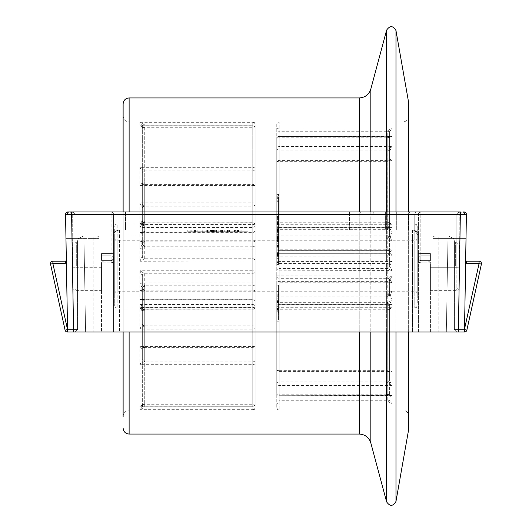 <?xml version="1.0" encoding="UTF-8"?>
<svg xmlns="http://www.w3.org/2000/svg" width="532" height="532" viewBox="0 0 532 532"><rect width="100%" height="100%" fill="white"/><g stroke="black" fill="none" stroke-linecap="round" stroke-linejoin="round"><path stroke-width="0.4" stroke-dasharray="2.66 2" d="M191.819 231.786L248.138 231.786L187.776 231.786L191.819 231.786L191.819 229.99L194.466 229.99L190.828 229.99L248.138 229.99L191.819 229.99M241.415 231.786L217.954 231.786L245.079 231.786L241.415 231.786L241.415 229.99L248.138 229.99L217.954 229.99L241.415 229.99M113.522 258.2A2.401 2.401 0 0 1 111.121 260.6L101.519 260.6L101.519 253.545L101.519 260.6L103.92 260.6L101.519 260.6L101.519 253.545L101.519 260.6L111.121 260.6L103.92 260.6L111.121 260.6L113.522 258.2A2.401 2.401 0 0 1 111.121 260.6L111.121 258.2L111.121 262.788L113.522 262.15L113.522 214.383L113.522 332.021L113.522 262.15L113.522 332.021L101.519 332.021L103.92 332.021L103.92 262.788L111.121 262.788L103.92 262.788L103.92 332.021L412.42 332.021L113.522 332.021L113.522 214.383L113.522 262.15L111.121 262.788L111.121 260.6L113.522 258.2A2.401 2.387 -0 0 0 111.121 255.806L111.121 258.2L111.121 255.806A2.401 2.387 180 0 1 113.522 258.2L113.143 259.49L113.522 258.2M430.428 260.6L430.428 255.806L430.428 260.6L420.825 260.6L430.428 260.6L430.428 253.545L430.428 260.6L420.825 260.6L430.428 260.6M481.46 263.599A2.401 2.401 0 0 0 479.059 261.199A2.401 2.401 0 0 1 481.46 263.599A2.401 2.401 0 0 0 479.059 261.199A2.401 2.401 0 0 1 481.46 263.599A2.401 2.401 0 0 0 479.059 261.199L479.059 263.599L481.4 264.118A2.401 2.401 0 0 0 481.46 263.599A2.401 2.401 0 0 1 481.4 264.118A2.401 2.401 0 0 0 479.059 261.199L466.803 261.199L479.059 261.199L466.803 261.199L466.737 263.599L465.6 259.975L466.737 263.599L466.803 261.199L466.737 263.599L479.059 263.599L464.509 329.621L454.434 329.621L456.835 332.021L464.509 332.021A2.401 2.401 0 0 0 466.857 330.139L481.4 264.118L466.857 330.139A2.401 2.401 0 0 1 464.509 332.021A2.401 2.401 0 0 0 466.857 330.139A2.401 2.401 0 0 1 464.509 332.021A2.401 2.401 0 0 0 466.857 330.139L464.509 329.621L479.059 263.599L466.737 263.599L479.059 263.599L464.509 329.621L454.434 329.621L456.835 332.021L464.509 332.021L464.509 329.621L464.509 332.021A2.401 2.401 0 0 0 466.857 330.139L464.509 329.621L464.509 332.021M67.95 211.982A2.401 2.401 0 0 0 65.549 214.423L466.398 214.423A2.401 2.401 0 0 0 463.997 211.982M70.31 211.982L72.704 214.256L70.304 211.982C73.09 212.115 74.686 212.873 75.098 214.256C74.686 212.873 73.09 212.115 70.304 211.982L70.317 211.982M216.823 229.99L210.552 229.99L210.552 231.786L227.862 231.786L227.862 229.99L227.57 231.786L209.947 231.786L209.947 229.99L210.253 231.786L210.246 229.99L216.823 229.99L216.823 231.786M226.167 229.99L211.517 229.99L211.517 231.786L210.772 231.786L222.496 231.786L207.274 231.786L225.116 231.786L197.146 231.786L238.516 231.786L211.49 231.786L211.49 229.99L238.516 229.99L210.253 229.99L227.57 229.99L227.57 231.786L227.304 229.99L221.053 229.99L227.57 229.99L226.167 229.99L226.167 231.786M125.525 229.99L412.42 229.99L119.52 229.99L349.504 229.99L125.525 229.99L125.525 214.383L125.525 229.99M385.62 229.99L361.102 229.99L385.62 229.99L385.62 214.383L396.706 214.383L396.706 229.99L396.706 214.383L385.62 214.383L385.62 229.99M361.102 229.99L349.504 229.99L361.102 229.99L361.102 214.383L374.023 214.383L374.023 229.99L374.023 214.383L361.102 214.383L361.102 229.99M217.954 229.99L187.776 229.99L217.954 229.99M212.733 229.99L222.496 229.99L212.733 229.99L212.733 231.786M222.389 229.99L220.175 229.99L222.389 229.99L222.389 231.786L222.063 229.99L222.063 231.786L220.175 231.786L220.175 229.99L213.492 229.99L220.175 229.99L220.175 231.786L213.492 231.786L213.492 229.99L213.492 231.786L219.962 231.786L219.962 229.99M202.699 231.786L198.01 231.786L206.157 231.786L206.157 229.99L195.477 229.99L206.263 229.99L197.904 229.99L206.157 229.99L206.157 231.786L195.477 231.786L195.477 229.99L195.477 231.786L206.263 231.786L206.263 229.99L206.263 231.786L197.904 231.786L197.904 229.99L197.904 231.786L202.699 231.786L202.699 229.99M235.337 229.99L227.35 229.99L240.078 229.99L235.337 229.99L235.337 231.786L227.35 231.786L235.337 231.786M418.425 332.021L418.425 214.383L418.425 332.021L412.42 332.021L418.425 332.021L418.425 214.383L418.425 332.021L428.027 332.021L418.425 332.021M65.549 214.423L67.597 332.021L65.968 238.389L66.36 260.893L65.968 238.389L99.118 238.389L65.968 238.389L99.118 238.389L65.968 238.389L78.709 238.389L65.968 238.389L78.709 238.389L83.511 235.989L78.709 238.389L83.511 235.989L65.921 235.989L93.113 235.989L65.921 235.989L83.511 235.989L65.921 235.989L83.511 235.989L78.709 238.389A6.005 6.005 0 0 0 77.512 241.994A6.005 6.005 0 0 1 78.709 238.389A6.005 6.005 0 0 0 77.512 241.994A6.005 6.005 0 0 1 78.709 238.389L65.968 238.389L65.921 235.989L66.36 260.893L65.203 263.599L65.143 261.199L52.887 261.199A2.401 2.401 0 0 0 50.54 264.118L65.09 330.139A2.401 2.401 0 0 0 67.438 332.021L99.118 332.021L67.597 332.021L99.118 332.021L67.597 332.021L73.602 332.021L71.547 211.982L460.393 211.982L71.547 211.982L460.393 211.982L458.345 332.021L464.343 332.021L432.829 332.021L464.343 332.021L446.335 332.021L464.343 332.021L456.835 332.021L464.343 332.021L466.398 214.423M458.345 332.021L73.602 332.021M432.829 332.021L438.827 332.021L432.829 332.021L432.829 238.389L432.829 332.021M430.428 332.021L428.027 332.021L430.428 332.021L430.428 263.001L430.428 332.021M67.597 332.021L66.028 241.994L67.597 332.021L66.028 241.994L84.036 241.994L66.028 241.994L84.036 241.994L83.83 229.99L84.036 241.994L83.83 229.99L65.822 229.99L83.83 229.99L65.822 229.99L83.83 229.99L85.612 332.021L84.036 241.994L85.612 332.021L84.036 241.994L66.028 241.994L65.822 229.99L67.597 332.021L65.968 238.389L67.597 332.021L65.968 238.389L66.36 260.893L66.34 259.975L65.203 263.599L66.36 260.893M465.586 260.893L464.343 332.021L465.912 241.994L464.343 332.021L465.912 241.994L447.904 241.994L465.912 241.994L447.904 241.994L448.117 229.99L447.904 241.994L448.117 229.99L466.125 229.99L448.117 229.99L466.125 229.99L448.117 229.99L446.335 332.021L447.904 241.994L446.335 332.021L447.904 241.994L465.912 241.994L466.125 229.99L464.343 332.021L465.979 238.389L464.343 332.021L465.979 238.389L432.829 238.389L465.979 238.389L432.829 238.389L465.979 238.389L453.237 238.389L465.979 238.389L453.237 238.389L448.429 235.989L453.237 238.389L448.429 235.989L466.019 235.989L438.827 235.989L466.019 235.989L448.429 235.989L466.019 235.989L448.429 235.989L453.237 238.389A6.005 6.005 0 0 1 454.434 241.994A6.005 6.005 0 0 0 453.237 238.389A6.005 6.005 0 0 1 454.434 241.994A6.005 6.005 0 0 0 453.237 238.389L465.979 238.389L466.019 235.989L465.586 260.893L466.737 263.599M461.636 211.982L459.242 214.256L461.636 211.982C458.857 212.115 457.254 212.873 456.842 214.256C457.254 212.873 458.857 212.115 461.636 211.982L461.636 211.982M464.383 329.621L454.434 329.621L454.434 241.994L454.434 329.621L454.434 241.994L454.434 329.621L456.835 332.021L454.434 329.621L464.509 329.621L466.857 330.139M67.557 329.621L77.512 329.621L77.512 241.994L77.512 329.621L77.512 241.994L77.512 329.621L75.105 332.021L77.512 329.621L75.105 332.021L77.512 329.621L67.438 329.621L77.512 329.621L67.438 329.621L52.887 263.599L67.438 329.621L52.887 263.599L65.203 263.599L52.887 263.599L65.203 263.599L65.143 261.199L65.203 263.599M93.113 235.989L65.921 235.989L93.113 235.989L93.113 332.021L93.113 235.989M99.118 238.389L99.118 332.021L99.118 238.389A2.401 2.401 0 0 0 96.718 235.989A2.401 2.401 0 0 1 99.118 238.389A2.401 2.401 0 0 0 96.718 235.989A2.401 2.401 0 0 1 99.118 238.389A2.401 2.401 0 0 0 96.718 235.989A2.401 2.401 0 0 1 99.118 238.389M438.827 235.989L466.019 235.989L438.827 235.989L438.827 332.021L438.827 235.989M430.428 267.29L430.428 290.652L430.428 267.29L456.835 267.29L456.835 214.509L456.835 267.29L430.428 267.29M101.519 263.001L101.519 332.021L101.519 263.001L101.519 267.29L101.519 263.001L103.92 260.6L101.519 263.001A2.401 2.401 0 0 1 103.92 260.6A2.401 2.401 0 0 0 101.519 263.001L103.92 262.788L101.519 263.001A2.401 2.401 0 0 1 103.92 260.6A2.401 2.401 0 0 0 101.519 263.001M101.519 267.29L101.519 290.652L101.519 267.29L75.105 267.29L75.098 214.256L111.121 214.256L111.121 253.545L111.121 214.256L75.098 214.256L75.105 267.29L101.519 267.29M72.704 214.383L72.704 288.251L72.704 214.256L75.105 214.509L72.704 214.383M459.236 267.164L459.236 214.383L459.236 267.164L456.835 267.29L456.835 290.652L456.835 267.29L459.236 267.164M412.42 229.99L414.774 230.469L412.42 229.99A6.005 6.005 0 0 1 418.425 235.989L414.774 230.469L418.425 235.989A6.005 6.005 0 0 0 412.42 229.99L412.42 235.989L119.52 235.989L119.52 332.021L119.52 235.989L412.42 235.989L412.42 332.021L412.42 235.989L418.425 235.989L412.42 235.989L412.42 229.99A6.005 6.005 0 0 1 418.425 235.989M119.52 229.99L119.52 235.989L119.52 229.99C115.424 230.788 113.422 232.79 113.522 235.989C113.416 232.79 115.417 230.788 119.52 229.99A6.005 6.005 0 0 0 113.522 235.989A6.005 6.005 0 0 1 119.52 229.99A6.005 6.005 0 0 0 113.522 235.989L119.52 235.989L113.522 235.989M111.121 211.982A2.401 2.401 0 0 1 113.522 214.383A2.401 2.401 0 0 0 111.121 211.982A2.401 2.401 0 0 1 113.522 214.383L349.504 214.383L113.522 214.383A2.401 2.401 0 0 0 111.121 211.982A2.401 2.401 0 0 1 113.522 214.383L111.121 214.256L111.121 211.982A2.401 2.401 0 0 1 113.522 214.383L111.121 214.256L111.121 211.982A2.401 2.401 0 0 1 113.522 214.383M420.825 211.982A2.401 2.401 0 0 0 418.425 214.383A2.401 2.401 0 0 1 420.825 211.982A2.401 2.401 0 0 0 418.425 214.383L408.529 214.383L408.529 229.99L408.529 214.383L414.774 214.383L414.774 230.469L414.774 214.383L418.425 214.383A2.401 2.401 0 0 1 420.825 211.982A2.401 2.401 0 0 0 418.425 214.383L456.842 214.256L420.825 214.256L420.825 253.545L420.825 211.982A2.401 2.401 0 0 0 418.425 214.383L420.825 214.256L420.825 211.982A2.401 2.401 0 0 0 418.425 214.383M432.829 238.389A2.401 2.401 0 0 1 435.229 235.989A2.401 2.401 0 0 0 432.829 238.389A2.401 2.401 0 0 1 435.229 235.989A2.401 2.401 0 0 0 432.829 238.389A2.401 2.401 0 0 1 435.229 235.989A2.401 2.401 0 0 0 432.829 238.389M67.438 332.021A2.401 2.401 0 0 1 65.09 330.139A2.401 2.401 0 0 0 67.438 332.021L67.438 329.621L67.438 332.021A2.401 2.401 0 0 1 65.09 330.139A2.401 2.401 0 0 0 67.438 332.021L67.438 329.621L65.09 330.139A2.401 2.401 0 0 0 67.438 332.021M50.54 264.118A2.401 2.401 0 0 1 52.887 261.199A2.401 2.401 0 0 0 50.54 264.118A2.401 2.401 0 0 1 52.887 261.199A2.401 2.401 0 0 0 50.54 264.118L52.887 263.599L52.887 261.199A2.401 2.401 0 0 0 50.54 264.118L52.887 263.599L52.887 261.199L52.887 263.599L50.54 264.118M465.6 259.995A1.204 1.204 0 0 0 466.803 261.199A1.204 1.204 0 0 1 465.6 259.995A1.204 1.204 0 0 0 466.803 261.199A1.204 1.204 0 0 1 465.6 259.995A1.204 1.204 0 0 0 466.803 261.199M65.143 261.199A1.204 1.204 0 0 0 66.34 259.975A1.204 1.204 0 0 1 65.143 261.199A1.204 1.204 0 0 0 66.34 259.975A1.204 1.204 0 0 1 65.143 261.199A1.204 1.204 0 0 0 66.34 259.975M430.428 263.001L428.027 260.6L430.428 263.001A2.401 2.401 0 0 0 428.027 260.6A2.401 2.401 0 0 1 430.428 263.001L420.825 262.788L418.425 262.15L420.825 262.788L428.027 262.788L428.027 332.021L428.027 262.788L430.428 263.001A2.401 2.401 0 0 0 428.027 260.6A2.401 2.401 0 0 1 430.428 263.001M418.425 258.2L418.797 259.49L418.425 258.2L420.825 260.6L418.425 258.2A2.401 2.401 0 0 0 420.825 260.6L420.825 253.545L420.825 260.6A2.401 2.401 0 0 1 418.425 258.2A2.401 2.387 0 0 1 420.825 255.806A2.401 2.387 180 0 0 418.425 258.2A2.401 2.401 0 0 0 420.825 260.6M459.236 214.383L456.835 214.509L459.236 214.383M459.242 214.256L456.842 214.256L459.242 214.256M72.704 214.256L75.098 214.256L72.704 214.256M211.437 231.786L211.437 229.99M211.277 231.786L211.277 229.99M212.408 231.786L212.408 229.99M214.622 231.786L214.622 229.99M220.394 231.786L220.394 229.99M213.059 231.786L213.059 229.99L213.059 231.786M211.171 231.786L211.177 229.99M210.845 231.786L210.845 229.99M212.953 231.786L212.953 229.99M222.283 231.786L222.283 229.99M222.496 231.786L222.496 229.99M219.962 231.786L222.389 231.786M220.068 231.786L220.068 229.99M221.452 231.786L221.452 229.99M228.687 231.786L228.687 229.99M215.713 231.786L215.713 229.99M214.848 231.786L214.848 229.99M213.611 231.786L213.611 229.99M213.179 231.786L213.179 229.99M213.292 231.786L213.292 229.99M213.731 231.786L213.731 229.99M216.604 231.786L216.604 229.99M216.285 231.786L216.285 229.99M213.219 231.786L213.219 229.99M212.354 231.786L212.354 229.99M210.891 231.786L210.891 229.99M210.772 231.786L210.772 229.99M211.989 231.786L211.989 229.99M210.207 231.786L210.207 229.99M208.125 231.786L208.125 229.99M207.274 231.786L207.274 229.99M207.606 231.786L207.606 229.99M208.85 231.786L208.85 229.99M212.487 231.786L212.487 229.99M213.778 231.786L213.778 229.99M221.392 231.786L221.392 229.99M222.576 231.786L222.576 229.99M225.116 231.786L225.116 229.99M217.98 231.786L217.98 229.99M197.146 231.786L197.146 229.99M238.516 231.786L238.516 229.99M229.598 231.786L229.598 229.99M194.466 231.786L194.466 229.99M244.055 231.786L244.055 229.99M202.758 231.786L202.758 229.99M198.01 231.786L198.01 229.99L198.01 231.786M229.831 231.786L237.545 231.786L229.831 231.786L229.831 229.99L237.545 229.99L229.831 229.99L229.831 231.786M227.35 231.786L227.35 229.99M227.457 231.786L227.457 229.99M234.798 231.786L234.798 229.99M237.112 231.786L237.112 229.99L237.112 231.786M238.841 231.786L238.841 229.99M239.812 231.786L239.812 229.99M240.078 231.786L240.078 229.99M239.972 231.786L239.972 229.99M239.054 231.786L239.054 229.99M237.545 231.786L237.545 229.99M234.366 231.786L234.366 229.99M235.769 231.786L235.769 229.99M236.9 231.786L236.9 229.99M236.088 231.786L236.088 229.99M221.053 229.99L221.053 231.786M224.231 229.99L224.231 231.786M218.871 229.99L218.871 231.786M213.452 229.99L213.452 231.786M211.896 229.99L211.896 231.786M213.864 229.99L213.864 231.786M219.044 229.99L219.044 231.786M224.178 229.99L224.178 231.786M458.039 266L458.039 244.394L458.039 266M455.638 266L455.638 241.994L455.638 266M73.908 266L73.908 244.394L73.908 266M76.309 266L76.309 241.994L76.309 266M278.575 203.025L278.575 264.471L278.575 194.426L278.575 211.869L278.575 201.675L278.575 203.025L276.773 203.025L276.773 264.471L276.773 203.025M278.575 209.967L276.773 209.967M278.575 319.965L278.575 285.192L278.575 319.965M276.773 319.965L276.773 285.192L276.773 319.965M417.221 240.291L417.221 293.611L417.221 240.291M114.719 291.709L114.719 238.389L114.719 291.709M408.795 428.579L408.795 103.421M276.773 256.118A2.401 2.374 180 0 1 279.174 253.744A2.401 2.401 0 0 0 276.773 256.118L276.773 369.195L276.773 256.118L392.011 255.952L389.61 251.337A2.401 2.394 180 0 1 387.21 253.724L392.011 255.952L392.011 233.016L387.21 235.915A2.401 2.347 0 0 1 389.61 238.256L389.61 265.947L389.61 238.256L392.011 233.016L279.174 233.016L279.174 136.531L392.011 136.531C390.927 135.387 390.129 135.427 389.61 136.657A2.401 1.017 180 0 1 387.21 137.675L389.936 136.285L392.011 136.531L392.011 128.072L387.21 131.105A2.401 0.732 0 0 1 389.61 131.836L389.61 222.695A2.401 0.878 -0 0 0 387.21 221.817L387.316 222.748L392.011 224.258L389.663 223.141L389.61 222.695L389.61 131.836L392.011 128.072L279.174 128.072L279.174 121.954L402.817 121.954L402.817 410.046L402.817 121.954C406.461 121.595 408.463 119.594 408.822 115.949L408.822 126.277M123.125 405.723L123.125 115.949L123.125 405.723M417.221 302.888L417.221 226.386L417.221 302.888M114.719 229.112L114.719 305.614L114.719 229.112M388.48 227.576L387.316 226.845L387.21 226.067L387.21 150.071L279.174 150.071L279.174 226.845L387.316 226.845A2.401 1.47 165.2 0 1 389.637 227.723L389.637 227.723A2.401 1.47 165.2 0 1 389.663 227.915L392.011 227.543L388.48 227.576M388.48 250.525L392.011 249.249L389.61 252.893A2.401 2.374 -0 0 0 387.21 250.519L388.719 251.091A2.401 2.328 -54.1 0 0 388.719 251.091A2.401 2.328 -54.1 0 0 387.316 250.665L388.48 250.525M387.21 305.933A2.401 1.496 -0 0 0 389.61 304.437L389.61 380.679L389.61 304.437L389.663 304.085L392.011 304.457L279.174 304.457A2.401 2.195 0 0 0 276.773 306.658L276.773 407.645L276.773 306.658A2.401 1.496 -0 0 1 279.174 305.155L387.316 305.155L387.21 381.929L279.174 381.929L279.174 304.257A2.401 2.401 0 0 0 276.773 306.658M387.316 281.335L279.174 281.335A2.401 2.374 0 0 0 276.773 283.709L276.773 393.314L276.773 283.709A2.401 0.958 -0 0 1 279.174 282.751L392.011 282.751L389.663 279.107L389.61 293.744L389.61 279.107A2.401 2.374 180 0 1 387.21 281.481L388.719 280.909A2.401 2.328 -125.9 0 1 388.719 280.909A2.401 2.328 -125.9 0 1 387.316 281.335L392.011 282.751L392.011 261.418L387.21 263.679L387.21 278.256L392.011 276.048L389.61 280.663A2.401 2.394 0 0 0 387.21 278.276L387.708 278.116M144.731 300.447L144.731 361.255L139.929 364.673L139.929 346.551L143.873 347.609L144.731 347.177A2.401 1.968 0 0 0 142.33 349.145L139.929 346.551L252.767 346.551A2.401 1.343 180 0 0 255.167 345.208L255.167 225.149L255.167 345.208A2.401 1.875 180 0 1 252.767 347.083L144.731 347.083L144.731 286.376L144.631 285.757L139.929 282.918L139.929 299.769L252.767 299.769A2.401 1.929 -0 0 1 255.167 301.704L255.167 407.645L255.167 301.704A2.401 1.875 0 0 0 252.767 299.829L144.631 299.829L144.731 300.447A2.401 1.875 180 0 1 142.33 298.572L142.33 359.479L142.33 298.572L139.929 299.769L142.915 299.303L144.631 299.829A2.401 1.835 161.7 0 1 142.35 298.705L142.35 298.705A2.401 1.835 161.7 0 1 142.277 298.312M255.167 301.704A2.401 2.401 0 0 0 252.767 299.303L252.767 309.79A2.401 0.359 -0 0 1 255.167 310.149A2.401 2.387 180 0 0 252.767 307.762L139.929 307.762L142.277 309.923A2.401 0.352 -11.8 0 0 144.631 309.79L252.767 309.79L252.767 406.94L144.731 406.94L144.731 310.774L144.631 309.79L139.929 307.762L139.929 304.53L144.631 307.09L144.731 308.075A2.401 0.359 180 0 0 142.33 308.434L142.33 406.887L142.33 308.434L139.929 304.53L252.767 304.53L252.767 290.033A2.401 2.234 -0 0 1 255.167 292.268L255.167 403.881L255.167 292.268A2.401 1.423 0 0 0 252.767 290.851L139.929 290.851L142.277 288.045L142.543 288.982A2.401 2.188 -29.6 0 0 144.631 290.033L252.767 290.033L252.767 325.857L144.731 325.857L144.731 290.399L143.926 289.867L139.929 290.851L139.929 270.761L144.731 273.628A2.401 2.234 180 0 0 142.33 275.862L142.33 323.742L142.33 275.862L139.929 270.761L252.767 270.761L252.767 246.243A2.401 1.875 180 0 1 255.167 248.118L255.167 186.792A2.401 2.401 0 0 0 252.767 184.391L252.767 184.917A2.401 1.875 180 0 1 255.167 186.792L255.167 248.118A2.401 0.964 -0 0 1 252.767 249.082L139.929 249.082L142.277 244.122A2.401 1.835 -161.7 0 0 144.631 246.243L252.767 246.243L252.767 184.917L144.731 184.917L144.731 245.624L144.631 246.243L139.929 249.082L139.929 232.231L142.915 232.697L144.631 232.171L144.731 231.553A2.401 1.875 -0 0 0 142.33 233.428L142.33 172.521L142.277 233.688L139.929 232.231L252.767 232.231L252.767 232.697L252.767 232.171L144.631 232.171A2.401 1.835 18.3 0 0 142.35 233.295L142.35 233.295A2.401 1.835 18.3 0 0 142.277 233.688M144.731 223.925A2.401 0.359 0 0 1 142.33 223.566L139.929 227.47L144.631 224.91L144.731 223.925L144.731 127.607L142.623 125.878L139.929 125.778L139.929 122.3L144.731 124.907L142.33 125.113L139.929 122.3L252.767 122.3A2.401 2.394 0 0 1 255.167 124.701A2.401 0.359 180 0 1 252.767 125.06L252.767 222.21A2.401 0.359 180 0 0 255.167 221.851L255.167 124.355L255.167 221.851A2.401 2.387 -0 0 1 252.767 224.238L252.767 222.21L144.631 222.21L141.253 224.085L139.929 224.238L142.33 221.585L142.33 125.113L142.33 221.585A2.401 0.359 180 0 1 144.731 221.226L144.631 222.21A2.401 0.352 -168.2 0 0 142.277 222.077M142.33 127.394A2.401 0.359 -0 0 0 144.731 127.753L252.767 127.753A2.401 0.359 180 0 1 255.167 128.119L255.167 239.733L255.167 128.119A2.401 2.334 0 0 0 252.767 125.778L139.929 125.778L142.33 127.095L140.894 125.712M142.623 184.557L144.731 184.823A2.401 1.968 180 0 1 142.33 182.855L139.929 185.449L142.623 184.557M276.773 124.355L276.773 225.342L276.773 124.355L277.491 122.639L279.174 121.954L279.174 146.579L392.011 146.579L389.61 151.321A2.401 1.377 180 0 0 387.21 149.944L392.011 146.579L392.011 161.056L388.766 160.405L389.61 159.573C390.129 158.915 390.927 159.414 392.011 161.056L279.174 161.056A2.401 1.749 0 0 0 276.773 162.805L276.773 275.882L276.773 162.805A2.401 1.496 0 0 1 279.174 161.309L387.21 161.309L387.21 237.305L387.316 238.083L392.011 241.009L389.61 235.802L389.61 151.321L389.61 235.802A2.401 1.496 -0 0 1 387.21 237.305M391.632 395.549L392.011 395.469C390.927 396.613 390.129 396.573 389.61 395.343L389.61 304.49L389.61 395.343A2.401 1.017 -0 0 0 387.21 394.325L389.936 395.715L391.632 395.549M387.21 400.895A2.401 0.732 180 0 0 389.61 400.164L392.011 403.928L387.21 400.895L387.21 310.183L387.316 309.252L392.011 307.742L389.663 308.859L389.61 309.305A2.401 0.878 180 0 1 387.21 310.183M387.21 370.811A2.401 1.616 180 0 1 389.61 372.427L389.61 372.427C390.129 373.085 390.927 372.586 392.011 370.944L388.759 371.602L387.21 370.811L387.21 294.695L387.316 293.917L392.011 290.991L389.61 296.198A2.401 1.496 180 0 0 387.21 294.695M123.125 103.946L123.125 416.902M408.822 428.054L408.822 103.946M276.773 228.886L276.773 241.501L276.773 228.886L278.575 228.886L278.575 229.578L276.773 229.578M276.773 230.283L276.773 239.287L276.773 230.283L278.575 230.283L278.575 231.154L276.773 231.147L278.575 231.154L278.575 233.282L276.773 233.282M276.773 213.585L276.773 226.818L276.773 213.585L278.575 213.585L278.575 216.77L276.773 216.77M278.575 305.062L278.575 294.628L278.575 305.062L276.773 305.062L276.773 303.952L278.575 303.952M278.575 312.39L278.575 311.752L276.773 311.752L276.773 312.39L278.575 312.39M278.575 300.261L276.773 300.294L278.575 300.261M278.575 294.628L278.575 295.22L276.773 295.22L276.773 294.628L278.575 294.628M408.822 211.982L408.822 332.021L408.795 211.982M387.316 250.665L279.174 250.665A2.401 2.374 180 0 1 276.773 248.291L276.773 138.686L276.773 248.291A2.401 0.958 180 0 0 279.174 249.249L392.011 249.249L392.011 270.582L387.21 268.321L387.229 253.717L279.174 253.717L279.174 268.467L387.316 268.467A2.401 2.328 125.9 0 0 389.663 266.093L392.011 270.582L276.773 270.841A2.401 2.374 180 0 1 279.174 268.467L279.174 290.991L392.011 290.991L392.011 304.457L389.976 304.257L387.316 305.155A2.401 1.47 14.8 0 0 389.637 304.277L389.637 304.277A2.401 1.47 14.8 0 0 389.663 304.085M123.125 332.021L123.125 211.982M144.731 258.372L144.731 222.908L252.767 222.908L252.767 258.732L144.631 258.732L144.731 258.372A2.401 2.234 0 0 1 142.33 256.138L142.33 208.258L142.33 256.138L139.929 261.239L144.631 258.732A2.401 2.188 29.6 0 1 142.277 256.391M255.167 239.733A2.401 1.423 180 0 1 252.767 241.149L252.767 242.133A2.401 2.401 0 0 0 255.167 239.733A2.401 2.234 180 0 1 252.767 241.967L143.926 242.133L142.543 243.018A2.401 2.188 -150.4 0 1 144.631 241.967L252.767 241.967L252.767 206.143L144.731 206.143L144.731 241.601L143.926 242.133L139.929 241.149L142.277 243.955L142.543 243.018A2.401 2.188 -150.4 0 0 142.277 243.955M387.21 228.381A2.401 0.878 180 0 0 389.61 227.51L389.663 228.009A2.401 0.858 167.5 0 1 387.316 229.312L387.21 137.815L279.174 137.815L279.174 229.312L387.316 229.312L392.011 232.125L279.174 232.125L279.174 250.692L279.174 235.942A2.401 2.374 180 0 1 276.773 233.568A2.401 0.552 180 0 1 279.174 233.016L279.174 235.942L387.21 235.942L387.21 250.519M387.21 303.619A2.401 0.878 0 0 1 389.61 304.49L389.663 303.991A2.401 0.858 12.5 0 0 387.316 302.688L387.21 394.185L279.174 394.185L279.174 302.688L387.316 302.688L392.011 299.875L279.174 299.875L279.174 281.308A2.401 2.401 0 0 0 276.773 283.709M276.773 292.42A2.401 1.43 180 0 1 279.174 290.991L279.174 293.917A2.401 1.496 -0 0 1 276.773 292.42M389.663 295.752A2.401 1.47 -165.2 0 0 387.316 293.917L279.174 293.917L279.174 370.691A2.401 1.496 -0 0 1 276.773 369.195A2.401 1.749 0 0 0 279.174 370.944L279.174 253.717L387.21 253.724A2.401 2.374 180 0 0 389.61 251.37M387.515 281.308L279.174 281.308L279.174 296.058A2.401 2.374 -0 0 0 276.773 298.432A2.401 0.552 180 0 0 279.174 298.984L279.174 395.469A2.401 2.155 180 0 1 276.773 393.314A2.401 0.878 0 0 0 279.174 394.185L279.174 395.715L392.011 395.469L392.011 403.928L279.174 403.928L279.174 410.046L279.174 381.929A2.401 1.496 -0 0 0 276.773 383.432A2.401 1.988 0 0 0 279.174 385.421L392.011 385.421L389.61 380.679A2.401 1.377 0 0 1 387.21 382.056L392.011 385.421L392.011 370.944L279.174 370.944L279.174 371.595L388.766 371.595L389.61 372.427M389.663 236.248A2.401 1.47 -14.8 0 1 387.316 238.083L279.174 238.083A2.401 1.496 180 0 0 276.773 239.58A2.401 1.43 0 0 0 279.174 241.009L392.011 241.009L392.011 227.543L279.174 227.543A2.401 2.195 180 0 1 276.773 225.342A2.401 1.496 180 0 0 279.174 226.845L279.174 227.743L389.976 227.743M276.773 148.568A2.401 1.496 180 0 0 279.174 150.071L279.174 146.579A2.401 1.988 0 0 0 276.773 148.568M387.21 296.085A2.401 2.347 180 0 0 389.61 293.744L392.011 298.984L387.21 296.085L387.21 281.481M389.61 280.63A2.401 2.374 0 0 0 387.21 278.256L279.174 278.256L279.174 160.405L388.766 160.405L387.21 161.309A2.401 1.496 -0 0 0 389.61 159.806M389.61 293.684A2.401 2.374 180 0 1 387.21 296.058L279.174 296.058L279.174 298.984L392.011 298.984L392.011 276.048L276.773 275.882A2.401 2.401 0 0 0 279.174 278.283A2.401 2.374 180 0 1 276.773 275.882M389.61 280.663L388.939 279.007L387.229 278.283L279.174 278.283L279.174 261.418L276.773 261.159A2.401 2.374 0 0 0 279.174 263.533L387.316 263.533A2.401 2.328 54.1 0 1 389.663 265.907L392.011 261.418L279.174 261.418L279.174 160.405A2.401 2.401 0 0 0 276.773 162.805M144.731 273.628L144.731 309.092L252.767 309.092L252.767 270.761L255.167 271.027A2.401 2.234 -0 0 1 252.767 273.268L144.631 273.268A2.401 2.188 150.4 0 0 142.277 275.609M255.167 186.792A2.401 1.343 180 0 0 252.767 185.449L252.767 309.258A2.401 2.401 0 0 0 255.167 306.851A2.401 0.692 180 0 1 252.767 307.549L139.929 307.549L142.33 311.426C143.354 309.518 144.079 308.793 144.505 309.258L139.929 307.549L139.929 329.142L144.731 325.917A2.401 2.175 0 0 1 142.33 323.742L139.929 329.142L252.767 329.142A2.401 1.051 0 0 0 255.167 328.091A2.401 2.234 -0 0 0 252.767 325.857L252.767 406.222A2.401 2.334 -0 0 0 255.167 403.881A2.401 0.359 -0 0 1 252.767 404.247L252.767 307.09L144.631 307.09A2.401 0.352 168.2 0 0 142.277 307.922M144.731 231.553L144.731 170.845L252.767 170.845A2.401 1.875 180 0 0 255.167 168.97A2.401 1.643 180 0 0 252.767 167.327L139.929 167.327L142.33 172.521A2.401 1.776 -0 0 1 144.731 170.745L139.929 167.327L139.929 185.449L252.767 185.449L252.767 184.391L143.873 184.391L142.33 182.855M252.767 304.53A2.401 2.201 180 0 1 255.167 306.731A2.401 0.359 -0 0 1 252.767 307.09L252.767 304.53M114.719 226.386L115.437 224.677L117.12 223.985L117.12 308.015L117.12 223.985L252.767 224.238L252.767 232.231A2.401 1.929 180 0 0 255.167 230.296A2.401 1.875 180 0 1 252.767 232.171L252.767 121.954L254.449 122.639L255.167 124.355M144.731 308.075L144.731 404.393L141.013 406.288L139.929 406.222L142.33 404.905L140.894 406.288M142.33 406.887L139.929 409.7L144.731 407.093L142.33 406.887M142.33 404.606A2.401 0.359 180 0 1 144.731 404.247L252.767 404.247L252.767 406.282L139.929 406.222L139.929 409.7L252.767 409.7L252.767 406.94A2.401 0.359 0 0 1 255.167 407.299A2.401 2.394 0 0 1 252.767 409.7L252.767 364.673A2.401 1.643 180 0 0 255.167 363.03A2.401 1.875 0 0 0 252.767 361.155L252.767 299.303L142.915 299.303L142.33 298.572M142.33 221.585L141.612 223.294L139.929 223.985L139.929 227.47L252.767 227.47A2.401 2.201 0 0 0 255.167 225.269A2.401 0.359 180 0 0 252.767 224.91L144.631 224.91A2.401 0.352 11.8 0 1 142.277 224.078M142.33 220.674A2.401 2.234 -0 0 0 144.731 222.908L139.929 224.451L139.929 202.858L144.731 206.083A2.401 2.175 180 0 0 142.33 208.258L139.929 202.858L252.767 202.858L252.767 206.143A2.401 2.234 180 0 0 255.167 203.909A2.401 1.051 0 0 0 252.767 202.858L252.767 125.718L141.013 125.718M142.33 359.28A2.401 1.875 180 0 0 144.731 361.155L252.767 361.155L252.767 364.673L139.929 364.673L142.33 359.479A2.401 1.776 180 0 0 144.731 361.255M255.167 225.149A2.401 2.401 0 0 0 252.767 222.742L144.731 222.861A2.401 2.288 0 0 1 142.33 220.574L139.929 224.451L252.767 224.451A2.401 0.692 180 0 1 255.167 225.149A2.401 2.234 -0 0 0 252.767 222.908L252.767 347.609L143.873 347.609L142.33 349.145M142.277 287.878A2.401 1.835 -18.3 0 1 144.631 285.757L252.767 285.757A2.401 1.875 0 0 0 255.167 283.882A2.401 0.964 180 0 0 252.767 282.918L139.929 282.918L142.33 288.258A2.401 1.875 0 0 1 144.731 286.376M255.167 128.119A2.401 2.401 0 0 0 252.767 125.718L252.767 241.149L139.929 241.149L139.929 261.239L255.167 260.973A2.401 2.234 180 0 0 252.767 258.732L252.767 347.609A2.401 2.401 0 0 0 255.167 345.208M142.277 244.122L142.33 243.742A2.401 1.875 180 0 0 144.731 245.624M142.277 309.923L142.33 310.415A2.401 0.359 -0 0 0 144.731 310.774M387.21 263.679A2.401 2.374 0 0 1 389.61 266.053L389.663 265.907M389.976 304.257L279.174 304.257L279.174 308.015L392.011 307.742L392.011 299.875L389.663 303.991M387.21 268.321A2.401 2.374 180 0 0 389.61 265.947L389.663 266.093M276.773 225.342A2.401 2.401 0 0 0 279.174 227.743L279.174 223.985L392.011 224.258L392.011 232.125L389.663 228.009M387.21 226.067A2.401 1.496 180 0 1 389.61 227.563L389.663 227.915M144.731 241.601A2.401 2.234 180 0 0 142.33 243.842M144.731 127.607A2.401 0.512 -0 0 1 142.33 127.095M144.731 290.399A2.401 2.234 -0 0 1 142.33 288.158M255.167 292.268A2.401 2.401 0 0 0 252.767 289.867L143.926 289.867L142.543 288.982A2.401 2.188 -29.6 0 1 142.277 288.045M142.33 311.326A2.401 2.234 180 0 1 144.731 309.092L144.731 309.139A2.401 2.288 180 0 0 142.33 311.426M144.731 404.393A2.401 0.512 180 0 0 142.33 404.905M389.663 252.893A2.401 2.328 -54.1 0 0 388.719 251.097L389.61 252.893M389.663 308.859A2.401 0.858 -167.5 0 1 389.657 308.899L389.657 308.899A2.401 0.858 -167.5 0 1 387.316 309.252L279.174 309.252L279.174 400.756L387.21 400.756A2.401 0.878 180 0 0 389.61 399.878M389.663 279.107A2.401 2.328 -125.9 0 1 388.719 280.903L389.61 279.107M389.663 223.141A2.401 0.858 -12.5 0 0 389.657 223.101L389.657 223.101A2.401 0.858 -12.5 0 0 387.316 222.748L279.174 222.748L279.174 131.244L387.21 131.244L387.21 221.817M389.61 159.573L389.61 159.573A2.401 1.616 -0 0 1 387.21 161.189M276.773 303.952L276.773 294.628L276.773 312.39L276.773 304.829L278.575 304.829M276.773 304.829L276.773 306.326L278.575 306.326L276.773 306.346L276.773 305.062M276.773 302.801L278.575 302.801M276.773 296.756L278.575 296.756M276.773 301.897L278.575 301.897M276.773 301.524L278.575 301.524M276.773 302.721L278.575 302.721M276.773 303.912L278.575 303.912M276.773 310.249L278.575 310.249M278.575 229.578L278.575 241.501L278.575 229.658L276.773 229.658M278.575 229.658L278.575 228.886M278.575 233.282L278.575 238.662L276.773 238.662M278.575 238.662L278.575 239.287L276.773 239.287M278.575 239.287L278.575 232.457L276.773 232.457M278.575 232.457L276.773 232.265M278.575 232.265L278.575 230.502L276.773 230.502M278.575 233.043L276.773 233.043M278.575 239.979L276.773 239.979M278.575 241.501L276.773 241.501M278.575 240.424L276.773 240.424M278.575 239.786L276.773 239.786M278.575 237.831L276.773 237.831M278.575 231.6L276.773 231.6M278.575 230.915L276.773 230.915M278.575 236.94L276.773 236.94M278.575 237.339L276.773 237.339M278.575 239.36L276.773 239.36M278.575 238.542L276.773 238.542M278.575 236.487L276.773 236.487M278.575 232.424L278.575 219.643L278.575 232.424L276.773 232.424L276.773 219.643L276.773 232.424M278.575 246.13L278.575 254.668L278.575 246.13L276.773 246.13L276.773 254.668L276.773 246.13M278.575 197.332L278.575 262.336L278.575 197.332L276.773 197.332L276.773 196.807L276.773 262.336L276.773 197.332M278.575 194.426L276.773 194.426M278.575 196.242L276.773 196.242M278.575 200.185L276.773 200.185M278.575 211.869L276.773 211.869M278.575 218.16L276.773 218.16M278.575 214.536L276.773 214.536M278.575 245.565L276.773 245.565M278.575 247.786L276.773 247.786M278.575 243.27L276.773 243.27M278.575 246.555L276.773 246.555M278.575 253.385L276.773 253.385M278.575 255.427L276.773 255.427M278.575 256.683L276.773 256.683M278.575 256.796L276.773 256.796M278.575 262.655L276.773 262.655M278.575 264.471L276.773 264.471M278.575 252.241L276.773 252.241M278.575 253.072L276.773 253.072M278.575 239.028L276.773 239.028M278.575 237.698L276.773 237.698M278.575 234.379L276.773 234.379M278.575 224.65L276.773 224.65M278.575 229.472L276.773 229.472M278.575 230.403L276.773 230.403M278.575 232.145L276.773 232.145M278.575 220.946L276.773 220.946M278.575 218.938L276.773 218.938M278.575 204.966L276.773 204.966M278.575 255.613L276.773 255.613M278.575 258.632L276.773 258.632M278.575 202.113L276.773 202.113M278.575 250.133L276.773 250.133M278.575 248.118L276.773 248.118M278.575 252.334L276.773 252.334M278.575 253.565L276.773 253.565M278.575 254.422L276.773 254.422M278.575 254.668L276.773 254.668M278.575 254.589L276.773 254.589M278.575 230.536L276.773 230.536M278.575 221.099L276.773 221.099M278.575 220.062L276.773 220.062M278.575 219.643L276.773 219.643M278.575 219.869L276.773 219.869M278.575 222.216L276.773 222.216M278.575 226.12L276.773 226.12M278.575 226.991L276.773 226.991M278.575 227.257L276.773 227.257M278.575 224.251L276.773 224.251M278.575 223.161L276.773 223.161M278.575 223.307L276.773 223.307M278.575 223.799L276.773 223.799M278.575 224.411L276.773 224.411M278.575 228.015L276.773 228.015M278.575 228.647L276.773 228.647M278.575 227.403L276.773 227.403M278.575 227.43L276.773 227.43M278.575 227.935L276.773 227.935M278.575 228.807L276.773 228.807M278.575 230.037L276.773 230.037M278.575 262.336L276.773 262.336M278.575 196.807L276.773 196.807M278.575 261.81L276.773 261.81M278.575 216.77L278.575 213.585M278.575 223.533L276.773 223.533M278.575 226.818L276.773 226.818M278.575 226.167L276.773 226.167M278.575 218.386L276.773 218.386M278.575 217.635L276.773 217.635M278.575 222.11L276.773 222.11M278.575 221.605L276.773 221.605M278.575 217.189L276.773 217.189M278.575 216.497L276.773 216.497M278.575 224.085L276.773 224.085M67.305 214.443A2.401 1.696 90 0 1 69 211.982M464.636 214.443A2.401 1.696 90 0 0 462.94 211.982M101.519 255.806L111.121 255.806L101.519 255.806M101.519 253.545L111.121 253.545L101.519 253.545M349.504 229.99L349.504 214.383L349.504 229.99M396.706 214.383L408.529 214.383L396.706 214.383L396.706 211.982L396.706 214.383M374.023 214.383L385.62 214.383L374.023 214.383A2.401 2.321 90 0 0 371.708 211.982A2.401 2.321 -90 0 1 374.023 214.383M349.504 214.383L361.102 214.383L349.504 214.383L349.504 211.982L349.504 214.383M125.525 211.982L125.525 214.383L125.525 211.982M358.781 211.982A2.401 2.321 90 0 1 361.102 214.383A2.401 2.321 -90 0 0 358.781 211.982M385.62 211.982L385.62 214.383L385.62 211.982M410.897 211.982A2.401 2.367 90 0 0 408.529 214.383A2.401 2.367 -90 0 1 410.897 211.982M417.141 211.982A2.401 2.367 90 0 0 414.774 214.383A2.401 2.367 -90 0 1 417.141 211.982M65.09 330.139L67.438 329.621L65.09 330.139M479.059 261.199L479.059 263.599L479.059 261.199M75.105 267.29L75.105 290.652L75.105 267.29L72.704 267.164L75.105 267.29M430.428 253.545L420.825 253.545L430.428 253.545M430.428 255.806L420.825 255.806L430.428 255.806M113.522 253.671L111.121 253.545L113.522 253.671M418.425 253.671L420.825 253.545L418.425 253.671M428.027 260.6L428.027 262.788L428.027 260.6M103.92 260.6L103.92 262.788L103.92 260.6M225.987 229.99L225.987 231.786M414.82 289.475L414.82 240.79L414.82 289.475M117.12 242.525L117.12 291.21L117.12 242.525M408.636 102.39L408.636 429.61M359.233 97.941L359.233 434.059M359.233 332.021L359.233 211.982M370.824 211.982L370.824 332.021M370.824 442.95L370.824 89.05M395.974 30.563L395.974 501.437M386.604 30.151L386.604 501.849M129.123 131.87L129.123 410.046L129.123 131.87M414.82 226.878L414.82 308.015L414.82 226.878M144.731 124.907L252.767 125.06L252.767 121.954L129.123 121.954C125.479 121.595 123.477 119.594 123.125 115.949M144.731 184.823L144.731 184.917A2.401 1.875 180 0 1 142.33 183.041M279.174 128.072A2.401 2.301 180 0 0 276.773 130.373A2.401 0.878 180 0 0 279.174 131.244L279.174 128.072M279.174 400.756L279.174 403.928A2.401 2.301 180 0 1 276.773 401.627A2.401 0.878 0 0 1 279.174 400.756M276.773 138.686A2.401 0.878 180 0 1 279.174 137.815L279.174 136.285A2.401 2.401 0 0 0 276.773 138.686A2.401 2.155 180 0 1 279.174 136.531L389.936 136.285M276.773 369.195A2.401 2.401 0 0 0 279.174 371.595L279.174 370.691L387.21 370.691A2.401 1.496 180 0 1 389.61 372.194M129.123 434.059L129.123 97.941M276.773 221.871A2.401 2.401 0 0 0 279.174 224.271L279.174 222.748A2.401 0.878 180 0 1 276.773 221.871A2.401 2.387 180 0 0 279.174 224.258L392.011 224.258M129.123 211.982L129.123 332.021M276.773 310.129A2.401 2.401 0 0 1 279.174 307.729L279.174 309.252A2.401 0.878 0 0 0 276.773 310.129A2.401 2.387 -0 0 1 279.174 307.742L392.011 307.742M142.33 125.419A2.401 0.359 180 0 1 144.731 125.06L144.731 221.226M387.21 235.915L387.21 235.942A2.401 2.374 0 0 1 389.61 238.316M279.174 232.125A2.401 1.935 -0 0 1 276.773 230.183A2.401 0.878 180 0 1 279.174 229.312L279.174 232.125M389.61 380.433A2.401 1.496 -0 0 1 387.21 381.929L387.21 382.056M389.61 136.937A2.401 0.878 180 0 1 387.21 137.815L387.21 137.675M387.21 131.105L387.21 131.244A2.401 0.878 0 0 1 389.61 132.122M389.61 395.063A2.401 0.878 0 0 0 387.21 394.185L387.21 394.325M276.773 301.817A2.401 0.878 0 0 0 279.174 302.688L279.174 299.875A2.401 1.935 180 0 0 276.773 301.817M389.61 151.567A2.401 1.496 180 0 0 387.21 150.071L387.21 149.944M255.167 306.851A2.401 2.234 -0 0 1 252.767 309.092L144.505 309.258M144.731 325.917L144.731 325.857A2.401 2.234 -0 0 1 142.33 323.622M142.33 172.72A2.401 1.875 0 0 1 144.731 170.845L144.731 170.745M144.731 407.093L144.731 406.94A2.401 0.359 -0 0 1 142.33 406.581M144.731 206.083L144.731 206.143A2.401 2.234 180 0 0 142.33 208.378M144.731 347.177L144.731 347.083A2.401 1.875 -0 0 0 142.33 348.959M386.604 332.021L386.604 211.982M408.636 332.021L408.636 211.982M395.974 332.021L395.974 211.982M248.138 231.786L248.138 229.99L248.138 231.786M187.776 231.786L187.776 229.99L187.776 231.786M245.079 231.786L245.079 229.99M72.704 288.251L73.423 289.96L75.105 290.652L101.519 290.652M459.236 288.251L458.518 289.96L456.835 290.652L430.428 290.652M460.745 212.155L461.557 211.982L460.745 212.155M70.39 211.982L71.195 212.155L70.39 211.982M190.828 231.786L190.828 229.99M458.039 244.394L455.638 241.994L76.309 241.994L73.908 244.394M458.039 287.606L455.638 290.007L76.309 290.007L73.908 287.606M278.575 201.675L276.773 201.675M278.575 285.192L276.773 285.192M114.719 238.389L115.437 240.105L117.12 240.79L414.82 240.79L416.503 240.105L417.221 238.389M276.773 221.585L277.491 223.294L279.174 223.985L414.82 223.985L416.503 224.677L417.221 226.386M417.221 293.611L416.503 291.895L414.82 291.21L117.12 291.21L115.437 291.895L114.719 293.611M255.167 407.645L254.449 409.361L252.767 410.046L129.123 410.046C125.479 410.405 123.477 412.406 123.125 416.051M276.773 407.645L277.491 409.361L279.174 410.046L402.817 410.046C402.91 409.78 407.918 410.032 408.822 416.051M276.773 310.415L277.491 308.706L279.174 308.015L414.82 308.015L416.503 307.323L417.221 305.614M114.719 305.614L115.437 307.323L117.12 308.015L139.929 308.015L141.612 308.706L142.33 310.415M276.773 393.314A2.401 2.401 0 0 0 279.174 395.715L389.936 395.715M141.013 406.282L252.767 406.282A2.401 2.401 0 0 0 255.167 403.881M142.33 233.428L142.915 232.697L252.767 232.697A2.401 2.401 0 0 0 255.167 230.296M276.773 248.291A2.401 2.401 0 0 0 279.174 250.692L387.515 250.692M142.33 220.574C143.354 222.482 144.079 223.207 144.505 222.742M389.61 251.337L388.939 252.993L387.229 253.717M389.61 304.437L390.016 304.257M391.505 307.729L389.61 309.305M389.61 395.343L390.016 395.715M391.505 224.271L389.61 222.695M389.61 136.657L390.016 136.285M389.61 227.563L390.016 227.743M278.575 321.202L276.773 321.202M278.575 294.176L276.773 294.176M278.575 312.816L276.773 312.816M278.575 198.622L276.773 198.622M278.575 255.925L276.773 255.925M278.575 258.978L276.773 258.978"/><path stroke-width="0.8" d="M465.6 259.975A1.204 1.204 0 0 0 466.803 261.199L479.059 261.199A2.401 2.401 0 0 1 481.4 264.118L466.857 330.139L481.4 264.118L479.059 263.599L466.737 263.599L465.586 260.893M458.345 332.021L460.393 211.982L71.547 211.982L73.602 332.021L464.509 332.021A2.401 2.401 0 0 0 466.857 330.139A2.401 2.401 0 0 1 464.509 332.021L466.398 214.423L65.549 214.423A2.401 2.401 0 0 1 67.95 211.982L71.547 211.982L67.95 211.982M463.997 211.982L462.94 211.982L463.997 211.982A2.401 2.401 0 0 1 466.398 214.423A2.401 2.401 0 0 0 463.997 211.982M73.602 332.021L67.438 332.021A2.401 2.401 0 0 1 65.09 330.139L50.54 264.118A2.401 2.401 0 0 1 52.887 261.199L65.143 261.199A1.204 1.204 0 0 0 66.34 259.975M67.597 332.021L65.549 214.423M66.36 260.893L65.203 263.599L65.143 261.199M466.803 261.199L466.737 263.599M408.795 103.421L408.795 211.982L408.795 103.421L395.974 30.563C393.068 25.536 389.943 25.396 386.604 30.151L386.604 211.982M408.822 126.277L408.822 115.949M123.125 211.982L123.125 103.946C123.477 100.302 125.479 98.3 129.123 97.941L129.123 211.982M408.822 332.021L408.795 428.579L408.795 332.021M123.125 416.902L123.125 332.021M67.305 214.443A2.401 1.696 -90 0 1 69 211.982M464.636 214.443A2.401 1.696 -90 0 0 462.94 211.982M464.383 329.621L479.059 263.599L479.059 261.199A2.401 2.401 0 0 1 481.46 263.599M65.203 263.599L52.887 263.599L50.54 264.118A2.401 2.401 0 0 1 52.887 261.199L52.887 263.599L67.557 329.621M464.509 332.021L464.509 329.621L466.857 330.139M67.438 329.621L67.438 332.021A2.401 2.401 0 0 1 65.09 330.139L67.438 329.621M408.636 211.982L408.636 102.39M129.123 332.021L129.123 434.059L359.233 434.059L359.233 332.021M359.233 211.982L359.233 97.941C365.098 97.589 368.962 94.623 370.824 89.05L370.824 211.982M370.824 332.021L370.824 442.95L386.604 501.849L386.604 332.021M395.974 211.982L395.974 30.563M395.974 332.021L395.974 501.437L408.636 429.61L408.636 332.021M359.233 434.059C365.098 434.411 368.962 437.377 370.824 442.95M370.824 89.05L386.604 30.151M129.123 97.941L359.233 97.941M129.123 434.059C125.479 433.7 123.477 431.698 123.125 428.054M395.974 501.437C393.068 506.464 389.943 506.604 386.604 501.849M408.636 429.61L408.795 428.579"/></g></svg>
